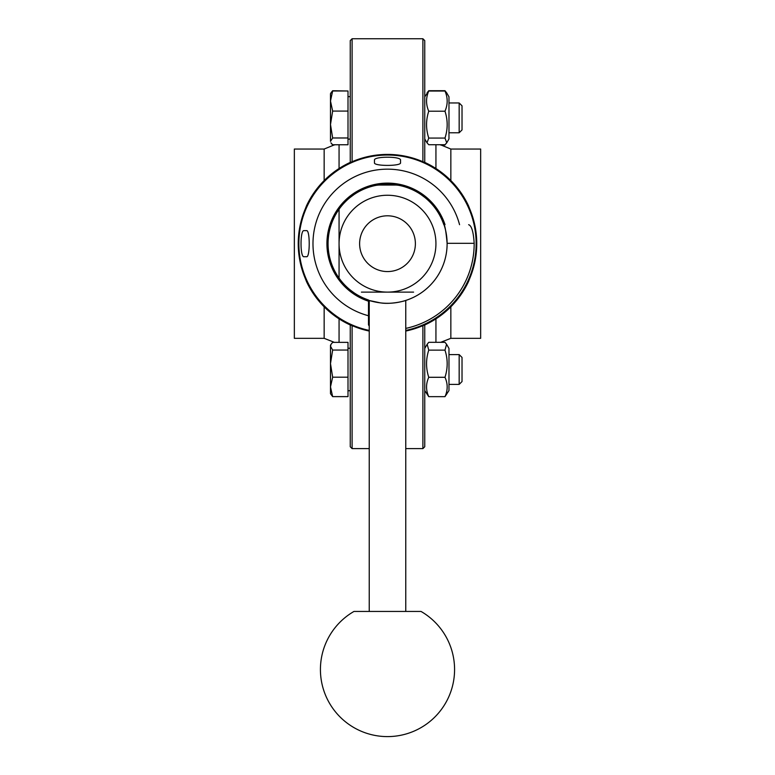 <?xml version="1.0" encoding="UTF-8"?>
<svg xmlns="http://www.w3.org/2000/svg" width="775" height="775" viewBox="0 0 775 775"><rect width="100%" height="100%" fill="white"/><g stroke="black" fill="none" stroke-linecap="round" stroke-linejoin="round"><path stroke-width="1.16" d="M448.977 102.968L459.168 102.968L459.168 132.777L448.977 132.777M459.168 132.777L462.026 129.919L462.026 105.826L459.168 102.968M332.649 90.985L330.489 101.041L330.489 93.659L332.649 90.985L348.004 90.985L348.004 144.76L332.649 144.76L330.925 142.842L332.649 145.002L334.354 145.002M332.649 111.087L330.489 124.533L330.489 101.041L332.649 111.087L348.004 111.087M330.489 141.37L330.489 124.533L332.649 137.979L330.489 141.37M348.004 137.979L332.649 137.979M446.739 92.942L448.977 96.827L448.977 138.928L446.739 142.813L444.986 138.066C447.902 129.115 447.902 120.164 444.986 111.212C447.902 104.48 447.902 97.747 444.986 91.024L446.739 92.942L444.986 90.714L428.749 90.714L427.083 92.806M424.758 96.827L428.749 91.024C425.833 97.747 425.833 104.48 428.749 111.212C425.833 120.164 425.833 129.115 428.749 138.066L427.006 142.813L428.749 144.731L444.986 144.731L446.739 142.813L445.179 144.567M444.986 91.024L428.749 91.024M444.986 138.066L428.749 138.066M444.986 111.212L428.749 111.212M440.355 144.731L450.847 149.042L480.655 149.042L480.655 338.326L450.847 338.326L440.675 342.327M435.938 144.731L435.938 168.514M435.938 318.854L435.938 342.327M424.758 324.822L424.758 446.749L422.898 448.618L422.898 325.636M352.102 161.733L352.102 38.75L422.898 38.75L424.758 40.61L424.758 162.547M334.354 342.356L324.153 338.326L294.345 338.326L294.345 149.042L324.153 149.042L334.606 144.76M339.062 342.356L339.062 318.854M339.062 278.118L339.062 209.25M339.062 168.514L339.062 144.76M444.986 396.655C447.902 390.203 447.902 383.751 444.986 377.299C447.902 368.251 447.902 359.193 444.986 350.135L446.574 344.265L448.977 348.44L448.977 390.542L444.986 396.655L428.749 396.655L424.758 390.542M444.986 377.299L428.749 377.299C425.833 383.751 425.833 390.203 428.749 396.655M446.574 344.265L444.986 342.327L428.749 342.327L427.17 344.265L428.749 350.135C425.833 359.193 425.833 368.251 428.749 377.299M444.986 350.135L428.749 350.135M330.489 363.611L330.489 345.272L331.051 344.303L330.489 346.202L332.649 350.048L330.489 363.611L332.649 377.183L330.489 386.899L330.489 363.611M330.489 393.71L330.489 386.899L332.649 396.626L330.489 393.71M331.051 344.303L332.649 342.356L348.004 342.356L348.004 396.626L332.649 396.626M348.004 377.183L332.649 377.183M348.004 350.048L332.649 350.048M462.026 381.542L462.026 357.44L459.168 354.592L459.168 384.4L462.026 381.542M444.986 145.032L440.675 145.032M330.925 92.913L332.649 90.743L348.004 90.985M353.972 194.612L350.242 197.383M350.242 289.986L353.972 292.756M350.242 324.822L350.242 446.749L352.102 448.618L352.102 325.636M350.242 162.547L350.242 40.61L352.102 38.75M424.758 197.383L421.028 194.612M422.898 38.75L422.898 161.733M369.239 331.061A89.261 89.261 0 0 1 353.739 326.314L349.496 324.628A89.425 89.425 0 0 1 306.551 281.693L304.866 277.44A89.261 89.261 0 0 1 304.866 209.928L306.551 205.675A89.425 89.425 0 0 1 349.496 162.74L353.739 161.045A89.261 89.261 0 0 1 421.261 161.045L425.504 162.74A89.425 89.425 0 0 1 468.449 205.675L470.134 209.928A89.261 89.261 0 0 1 470.134 277.44L468.449 281.693A89.425 89.425 0 0 1 425.504 324.628L421.261 326.314A89.261 89.261 0 0 1 405.761 331.061M368.493 324.822L368.493 301.204A60.576 60.576 0 0 1 344.672 200.851A60.576 60.576 0 0 1 445.015 224.682L443.813 224.682A59.433 59.433 0 0 0 345.476 201.655A59.433 59.433 0 0 0 368.493 299.993L368.493 324.822L369.239 326.12M369.065 300.38L368.493 300.187A59.617 59.617 0 0 0 444.007 224.682C445.034 225.777 446.071 231.996 447.117 243.311L474.174 243.311C473.457 231.87 471.617 225.661 468.633 224.682M474.174 243.311A86.674 86.674 0 0 1 405.761 328.406M304.003 256.728C300.032 257.688 300.032 229.671 304.003 230.64L306.542 230.64C310.116 229.642 310.116 257.726 306.542 256.728L304.003 256.728M400.539 162.721C401.537 166.296 373.453 166.296 374.461 162.721L374.461 160.193C373.492 156.221 401.508 156.221 400.539 160.193L400.539 162.721M447.117 243.311A59.617 59.617 0 0 1 405.761 300.438L405.761 611.446L421.038 611.446L353.962 611.446L405.761 611.446M375.458 185.487L376.543 185.273L375.458 185.487M377.783 185.051L397.217 185.051L377.783 185.051M398.457 185.273L399.542 185.487L398.457 185.273M411.573 189.342C404.327 183.094 370.673 183.094 363.427 189.342M374.141 301.785C365.693 299.77 367.767 300.138 380.351 302.87C392.034 304.769 406.613 300.429 406.129 300.312M433.409 228.247A48.438 48.438 0 0 1 395.318 291.487A48.438 48.438 0 0 1 339.062 243.679A48.438 48.438 0 0 1 433.409 228.247M361.421 292.127L413.579 292.127M359.784 246.692A27.881 27.881 0 0 1 398.747 218.172A27.881 27.881 0 0 1 403.969 266.183A27.881 27.881 0 0 1 359.784 246.692M450.847 149.042L450.847 180.556M450.847 306.803L450.847 338.326M324.153 338.326L324.153 306.803M324.153 180.556L324.153 149.042M369.239 330.421A88.641 88.641 0 0 1 378.403 155.513A88.641 88.641 0 0 1 476.141 243.679A88.641 88.641 0 0 1 405.761 330.421M368.493 315.745A74.526 74.526 0 0 1 381.106 169.434A74.526 74.526 0 0 1 459.556 224.682M348.004 139.112L350.242 139.112M348.004 96.633L350.242 96.633M424.758 138.928L427.006 142.813M424.758 348.44L427.17 344.265M348.004 390.726L350.242 390.726M348.004 348.256L350.242 348.256M448.977 384.4L459.168 384.4M448.977 354.592L459.168 354.592M352.102 448.618L369.239 448.618M405.761 448.618L422.898 448.618M369.239 300.438L369.239 611.446M353.962 611.446A67.067 67.067 0 0 0 321.315 680.411A67.067 67.067 0 0 0 425.649 724.693A67.067 67.067 0 0 0 421.038 611.446"/></g></svg>

